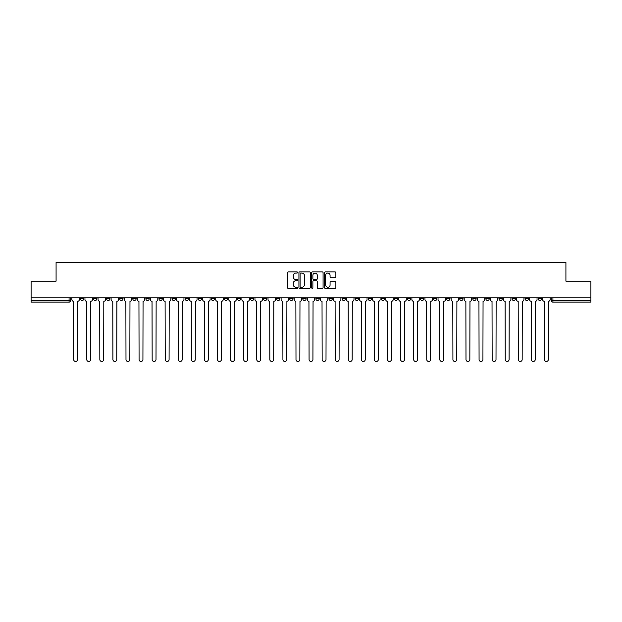 <?xml version="1.0" encoding="UTF-8"?>
<svg xmlns="http://www.w3.org/2000/svg" width="622" height="622" viewBox="0 0 622 622"><rect width="100%" height="100%" fill="white"/><g stroke="black" fill="none" stroke-linecap="round" stroke-linejoin="round"><path stroke-width="0.93" d="M297.588 272.498A0.575 0.575 0 0 0 297.013 271.923L288.266 271.923A0.824 0.824 0 0 0 287.45 272.747L287.45 287.558A0.824 0.824 0 0 0 288.266 288.383L297.013 288.383A0.575 0.575 0 0 0 297.588 287.807A0.575 0.575 0 0 0 297.013 287.224L295.878 287.224A2.636 2.636 0 0 1 293.25 284.596L293.25 283.36A2.636 2.636 0 0 1 295.878 280.724L297.013 280.724A0.575 0.575 0 0 0 297.588 280.149A0.575 0.575 0 0 0 297.013 279.573L295.878 279.573A2.636 2.636 0 0 1 293.25 276.945L293.25 275.709A2.636 2.636 0 0 1 295.878 273.074L297.013 273.074A0.575 0.575 0 0 0 297.588 272.498M512.015 297.837L512.015 298.762L515.374 298.762A1.679 1.679 0 0 1 513.694 300.442A1.679 1.679 0 0 1 512.015 298.762L512.015 297.837M433.557 297.837L433.557 298.762L436.908 298.762A1.679 1.679 0 0 1 435.229 300.442A1.679 1.679 0 0 1 433.557 298.762L433.557 297.837M420.48 297.837L420.48 298.762L423.831 298.762A1.679 1.679 0 0 1 422.151 300.442A1.679 1.679 0 0 1 420.48 298.762L420.48 297.837M342.014 297.837L342.014 298.762L345.365 298.762A1.679 1.679 0 0 1 343.694 300.442A1.679 1.679 0 0 1 342.014 298.762L342.014 297.837M328.937 297.837L328.937 298.762L332.296 298.762A1.679 1.679 0 0 1 330.616 300.442A1.679 1.679 0 0 1 328.937 298.762L328.937 297.837M315.859 297.837L315.859 298.762L319.218 298.762A1.679 1.679 0 0 1 317.539 300.442A1.679 1.679 0 0 1 315.859 298.762L315.859 297.837M289.704 297.837L289.704 298.762L293.063 298.762A1.679 1.679 0 0 1 291.384 300.442A1.679 1.679 0 0 1 289.704 298.762L289.704 297.837M263.557 298.762L263.557 297.837L263.557 298.762A1.679 1.679 0 0 0 265.229 300.442A1.679 1.679 0 0 1 263.557 298.762L266.908 298.762A1.679 1.679 0 0 1 265.229 300.442A1.679 1.679 0 0 0 266.908 298.762L266.908 297.837L266.908 298.762M250.479 298.762L250.479 297.837L250.479 298.762A1.679 1.679 0 0 0 252.151 300.442A1.679 1.679 0 0 1 250.479 298.762L253.83 298.762A1.679 1.679 0 0 1 252.151 300.442M237.402 298.762L237.402 297.837L237.402 298.762A1.679 1.679 0 0 0 239.073 300.442A1.679 1.679 0 0 1 237.402 298.762L240.753 298.762A1.679 1.679 0 0 1 239.073 300.442A1.679 1.679 0 0 0 240.753 298.762L240.753 297.837L240.753 298.762M224.324 297.837L224.324 298.762L227.675 298.762A1.679 1.679 0 0 1 225.996 300.442A1.679 1.679 0 0 1 224.324 298.762L224.324 297.837M211.247 297.837L211.247 298.762L214.598 298.762A1.679 1.679 0 0 1 212.918 300.442A1.679 1.679 0 0 1 211.247 298.762L211.247 297.837M198.169 297.837L198.169 298.762L201.52 298.762A1.679 1.679 0 0 1 199.849 300.442A1.679 1.679 0 0 1 198.169 298.762L198.169 297.837M185.092 298.762L185.092 297.837L185.092 298.762A1.679 1.679 0 0 0 186.771 300.442A1.679 1.679 0 0 1 185.092 298.762L188.443 298.762A1.679 1.679 0 0 1 186.771 300.442M158.937 298.762L158.937 297.837L158.937 298.762A1.679 1.679 0 0 0 160.616 300.442A1.679 1.679 0 0 1 158.937 298.762L162.288 298.762A1.679 1.679 0 0 1 160.616 300.442A1.679 1.679 0 0 0 162.288 298.762L162.288 297.837L162.288 298.762M145.859 298.762L145.859 297.837L145.859 298.762A1.679 1.679 0 0 0 147.538 300.442A1.679 1.679 0 0 1 145.859 298.762L149.21 298.762A1.679 1.679 0 0 1 147.538 300.442A1.679 1.679 0 0 0 149.21 298.762L149.21 297.837L149.21 298.762M132.781 298.762L132.781 297.837L132.781 298.762A1.679 1.679 0 0 0 134.461 300.442A1.679 1.679 0 0 1 132.781 298.762L136.132 298.762A1.679 1.679 0 0 1 134.461 300.442A1.679 1.679 0 0 0 136.132 298.762L136.132 297.837L136.132 298.762M119.704 298.762L119.704 297.837L119.704 298.762A1.679 1.679 0 0 0 121.383 300.442A1.679 1.679 0 0 1 119.704 298.762L123.055 298.762A1.679 1.679 0 0 1 121.383 300.442M106.626 298.762L106.626 297.837L106.626 298.762A1.679 1.679 0 0 0 108.306 300.442A1.679 1.679 0 0 1 106.626 298.762L109.985 298.762A1.679 1.679 0 0 1 108.306 300.442A1.679 1.679 0 0 0 109.985 298.762L109.985 297.837L109.985 298.762M93.549 298.762L93.549 297.837L93.549 298.762A1.679 1.679 0 0 0 95.228 300.442A1.679 1.679 0 0 1 93.549 298.762L96.908 298.762A1.679 1.679 0 0 1 95.228 300.442A1.679 1.679 0 0 0 96.908 298.762L96.908 297.837L96.908 298.762M335.048 277.723A0.824 0.824 0 0 0 335.872 276.899L335.872 272.747A0.824 0.824 0 0 0 335.048 271.923L325.337 271.923A0.824 0.824 0 0 0 324.513 272.747L324.513 287.558A0.824 0.824 0 0 0 325.337 288.383L335.048 288.383A0.824 0.824 0 0 0 335.872 287.558L335.872 282.536A0.824 0.824 0 0 0 335.048 281.712L330.888 281.712A0.824 0.824 0 0 0 330.072 282.536L330.072 285.024A2.2 2.2 0 0 1 327.872 287.224A2.2 2.2 0 0 1 325.664 285.024L325.664 275.274A2.2 2.2 0 0 1 327.872 273.074A2.2 2.2 0 0 1 330.072 275.274L330.072 276.899A0.824 0.824 0 0 0 330.888 277.723L335.048 277.723M31.1 297.837L31.1 281.16L56.081 281.16L56.081 262.461L565.919 262.461L565.919 281.16L590.9 281.16L590.9 297.837L31.1 297.837L31.1 300.442L70.752 300.442L70.752 297.837M310.277 272.747A0.824 0.824 0 0 0 309.461 271.923L299.75 271.923A0.824 0.824 0 0 0 298.925 272.747L298.925 287.558A0.824 0.824 0 0 0 299.75 288.383L309.461 288.383A0.824 0.824 0 0 0 310.277 287.558L310.277 272.747M312.539 271.923L322.25 271.923A0.824 0.824 0 0 1 323.075 272.747L323.075 287.558A0.824 0.824 0 0 1 322.25 288.383L318.099 288.383A0.824 0.824 0 0 1 317.274 287.558L317.274 281.548A0.824 0.824 0 0 0 316.45 280.724L313.698 280.724A0.824 0.824 0 0 0 312.874 281.548L312.874 287.807A0.575 0.575 0 0 1 312.298 288.383A0.575 0.575 0 0 1 311.723 287.807L311.723 272.747A0.824 0.824 0 0 1 312.539 271.923M551.247 297.837L551.247 300.442L590.9 300.442L590.9 302.113L552.927 302.113A1.679 1.679 0 0 1 551.247 300.442M590.9 297.837L590.9 300.442M70.752 300.442A1.679 1.679 0 0 1 69.073 302.113L31.1 302.113L31.1 300.442M541.529 297.837L541.529 298.762A1.679 1.679 0 0 1 539.849 300.442A1.679 1.679 0 0 1 538.17 298.762A1.679 1.679 0 0 0 539.849 300.442M538.17 297.837L538.17 298.762L541.529 298.762M528.451 297.837L528.451 298.762A1.679 1.679 0 0 1 526.772 300.442A1.679 1.679 0 0 1 525.092 298.762L528.451 298.762M525.092 297.837L525.092 298.762M515.374 297.837L515.374 298.762A1.679 1.679 0 0 1 513.694 300.442M502.296 297.837L502.296 298.762A1.679 1.679 0 0 1 500.617 300.442A1.679 1.679 0 0 1 498.945 298.762L502.296 298.762M498.945 297.837L498.945 298.762M489.219 297.837L489.219 298.762A1.679 1.679 0 0 1 487.539 300.442A1.679 1.679 0 0 1 485.868 298.762L489.219 298.762M485.868 297.837L485.868 298.762M476.141 297.837L476.141 298.762A1.679 1.679 0 0 1 474.462 300.442A1.679 1.679 0 0 1 472.79 298.762A1.679 1.679 0 0 0 474.462 300.442M472.79 297.837L472.79 298.762L476.141 298.762M463.063 297.837L463.063 298.762A1.679 1.679 0 0 1 461.384 300.442A1.679 1.679 0 0 1 459.712 298.762L463.063 298.762M459.712 297.837L459.712 298.762M449.986 297.837L449.986 298.762A1.679 1.679 0 0 1 448.306 300.442A1.679 1.679 0 0 1 446.635 298.762L449.986 298.762M446.635 297.837L446.635 298.762M436.908 297.837L436.908 298.762M423.831 297.837L423.831 298.762L423.831 297.837M410.753 297.837L410.753 298.762A1.679 1.679 0 0 1 409.082 300.442A1.679 1.679 0 0 1 407.402 298.762L410.753 298.762M407.402 297.837L407.402 298.762M397.676 297.837L397.676 298.762A1.679 1.679 0 0 1 396.004 300.442A1.679 1.679 0 0 1 394.325 298.762L397.676 298.762M394.325 297.837L394.325 298.762M384.598 297.837L384.598 298.762A1.679 1.679 0 0 1 382.927 300.442A1.679 1.679 0 0 1 381.247 298.762L384.598 298.762M381.247 297.837L381.247 298.762M371.521 297.837L371.521 298.762A1.679 1.679 0 0 1 369.849 300.442A1.679 1.679 0 0 1 368.17 298.762L371.521 298.762M368.17 297.837L368.17 298.762M358.443 297.837L358.443 298.762A1.679 1.679 0 0 1 356.771 300.442A1.679 1.679 0 0 1 355.092 298.762L358.443 298.762M355.092 297.837L355.092 298.762M345.365 297.837L345.365 298.762A1.679 1.679 0 0 1 343.694 300.442M332.296 297.837L332.296 298.762M319.218 298.762L319.218 297.837L319.218 298.762A1.679 1.679 0 0 1 317.539 300.442M306.141 297.837L306.141 298.762A1.679 1.679 0 0 1 304.461 300.442A1.679 1.679 0 0 1 302.782 298.762A1.679 1.679 0 0 0 304.461 300.442A1.679 1.679 0 0 0 306.141 298.762L302.782 298.762L302.782 297.837M293.063 298.762L293.063 297.837L293.063 298.762A1.679 1.679 0 0 1 291.384 300.442M279.986 297.837L279.986 298.762A1.679 1.679 0 0 1 278.306 300.442A1.679 1.679 0 0 1 276.635 298.762A1.679 1.679 0 0 0 278.306 300.442M276.635 297.837L276.635 298.762L279.986 298.762M253.83 297.837L253.83 298.762L253.83 297.837M227.675 298.762L227.675 297.837L227.675 298.762A1.679 1.679 0 0 1 225.996 300.442M214.598 298.762L214.598 297.837L214.598 298.762A1.679 1.679 0 0 1 212.918 300.442M201.52 298.762L201.52 297.837L201.52 298.762A1.679 1.679 0 0 1 199.849 300.442M188.443 297.837L188.443 298.762L188.443 297.837M175.365 298.762L175.365 297.837L175.365 298.762A1.679 1.679 0 0 1 173.694 300.442A1.679 1.679 0 0 1 172.014 298.762L175.365 298.762A1.679 1.679 0 0 1 173.694 300.442M172.014 297.837L172.014 298.762M123.055 297.837L123.055 298.762L123.055 297.837M83.83 297.837L83.83 298.762A1.679 1.679 0 0 1 82.151 300.442A1.679 1.679 0 0 1 80.471 298.762A1.679 1.679 0 0 0 82.151 300.442A1.679 1.679 0 0 0 83.83 298.762L83.83 297.837M80.471 297.837L80.471 298.762L83.83 298.762M300.651 273.074A0.575 0.575 0 0 0 300.076 273.649L300.076 286.649A0.575 0.575 0 0 0 300.651 287.224L301.849 287.224A2.636 2.636 0 0 0 304.477 284.596L304.477 275.709A2.636 2.636 0 0 0 301.849 273.074L300.651 273.074M317.274 275.321A2.2 2.2 0 0 0 315.074 273.12A2.2 2.2 0 0 0 312.874 275.321L312.874 278.749A0.824 0.824 0 0 0 313.698 279.573L316.45 279.573A0.824 0.824 0 0 0 317.274 278.749L317.274 275.321M71.88 297.837L71.88 299.602A1.679 1.679 139.8 0 0 73.559 301.273L73.684 359.539A1.928 1.928 139.8 0 0 75.612 361.468A1.928 1.928 139.8 0 0 77.54 359.539L77.664 301.273A1.679 1.679 139.8 0 0 79.344 299.602L79.344 297.837M84.957 297.837L84.957 299.602A1.679 1.679 139.8 0 0 86.637 301.273L86.761 359.539A1.928 1.928 139.8 0 0 88.689 361.468A1.928 1.928 139.8 0 0 90.618 359.539L90.742 301.273A1.679 1.679 139.8 0 0 92.421 299.602L92.421 297.837M98.035 297.837L98.035 299.602A1.679 1.679 139.8 0 0 99.714 301.273L99.839 359.539A1.928 1.928 139.8 0 0 101.767 361.468A1.928 1.928 139.8 0 0 103.695 359.539L103.82 301.273A1.679 1.679 139.8 0 0 105.499 299.602L105.499 297.837M111.113 297.837L111.113 299.602A1.679 1.679 139.8 0 0 112.792 301.273L112.916 359.539A1.928 1.928 139.8 0 0 114.845 361.468A1.928 1.928 139.8 0 0 116.773 359.539L116.897 301.273A1.679 1.679 139.8 0 0 118.577 299.602L118.577 297.837M124.19 297.837L124.19 299.602A1.679 1.679 139.8 0 0 125.869 301.273L125.994 359.539A1.928 1.928 139.8 0 0 127.922 361.468A1.928 1.928 139.8 0 0 129.85 359.539L129.975 301.273A1.679 1.679 139.8 0 0 131.654 299.602L131.654 297.837M137.268 297.837L137.268 299.602A1.679 1.679 139.8 0 0 138.947 301.273L139.071 359.539A1.928 1.928 139.8 0 0 141 361.468A1.928 1.928 139.8 0 0 142.928 359.539L143.052 301.273A1.679 1.679 139.8 0 0 144.732 299.602L144.732 297.837M150.345 297.837L150.345 299.602A1.679 1.679 139.8 0 0 152.025 301.273L152.149 359.539A1.928 1.928 139.8 0 0 154.077 361.468A1.928 1.928 139.8 0 0 156.005 359.539L156.13 301.273A1.679 1.679 139.8 0 0 157.801 299.602L157.801 297.837M163.423 297.837L163.423 299.602A1.679 1.679 139.8 0 0 165.102 301.273L165.227 359.539A1.928 1.928 139.8 0 0 167.155 361.468A1.928 1.928 139.8 0 0 169.083 359.539L169.207 301.273A1.679 1.679 139.8 0 0 170.879 299.602L170.879 297.837M176.5 297.837L176.5 299.602A1.679 1.679 139.8 0 0 178.172 301.273L178.304 359.539A1.928 1.928 139.8 0 0 180.232 361.468A1.928 1.928 139.8 0 0 182.16 359.539L182.285 301.273A1.679 1.679 139.8 0 0 183.956 299.602L183.956 297.837M189.578 297.837L189.578 299.602A1.679 1.679 139.8 0 0 191.249 301.273L191.382 359.539A1.928 1.928 139.8 0 0 193.31 361.468A1.928 1.928 139.8 0 0 195.238 359.539L195.362 301.273A1.679 1.679 139.8 0 0 197.034 299.602L197.034 297.837M202.655 297.837L202.655 299.602A1.679 1.679 139.8 0 0 204.327 301.273L204.451 359.539A1.928 1.928 139.8 0 0 206.38 361.468A1.928 1.928 139.8 0 0 208.308 359.539L208.44 301.273A1.679 1.679 139.8 0 0 210.112 299.602L210.112 297.837M215.733 297.837L215.733 299.602A1.679 1.679 139.8 0 0 217.405 301.273L217.529 359.539A1.928 1.928 139.8 0 0 219.457 361.468A1.928 1.928 139.8 0 0 221.385 359.539L221.518 301.273A1.679 1.679 139.8 0 0 223.189 299.602L223.189 297.837M228.81 297.837L228.81 299.602A1.679 1.679 139.8 0 0 230.482 301.273L230.607 359.539A1.928 1.928 139.8 0 0 232.535 361.468A1.928 1.928 139.8 0 0 234.463 359.539L234.595 301.273A1.679 1.679 139.8 0 0 236.267 299.602L236.267 297.837M241.888 297.837L241.888 299.602A1.679 1.679 139.8 0 0 243.56 301.273L243.684 359.539A1.928 1.928 139.8 0 0 245.612 361.468A1.928 1.928 139.8 0 0 247.54 359.539L247.665 301.273A1.679 1.679 139.8 0 0 249.344 299.602L249.344 297.837M254.958 297.837L254.958 299.602A1.679 1.679 139.8 0 0 256.637 301.273L256.762 359.539A1.928 1.928 139.8 0 0 258.69 361.468A1.928 1.928 139.8 0 0 260.618 359.539L260.742 301.273A1.679 1.679 139.8 0 0 262.422 299.602L262.422 297.837M268.035 297.837L268.035 299.602A1.679 1.679 139.8 0 0 269.715 301.273L269.839 359.539A1.928 1.928 139.8 0 0 271.767 361.468A1.928 1.928 139.8 0 0 273.696 359.539L273.82 301.273A1.679 1.679 139.8 0 0 275.499 299.602L275.499 297.837M281.113 297.837L281.113 299.602A1.679 1.679 139.8 0 0 282.792 301.273L282.917 359.539A1.928 1.928 139.8 0 0 284.845 361.468A1.928 1.928 139.8 0 0 286.773 359.539L286.897 301.273A1.679 1.679 139.8 0 0 288.577 299.602L288.577 297.837M294.19 297.837L294.19 299.602A1.679 1.679 139.8 0 0 295.87 301.273L295.994 359.539A1.928 1.928 139.8 0 0 297.922 361.468A1.928 1.928 139.8 0 0 299.851 359.539L299.975 301.273A1.679 1.679 139.8 0 0 301.654 299.602L301.654 297.837M307.268 297.837L307.268 299.602A1.679 1.679 139.8 0 0 308.947 301.273L309.072 359.539A1.928 1.928 139.8 0 0 311 361.468A1.928 1.928 139.8 0 0 312.928 359.539L313.053 301.273A1.679 1.679 139.8 0 0 314.732 299.602L314.732 297.837M320.346 297.837L320.346 299.602A1.679 1.679 139.8 0 0 322.025 301.273L322.149 359.539A1.928 1.928 139.8 0 0 324.078 361.468A1.928 1.928 139.8 0 0 326.006 359.539L326.13 301.273A1.679 1.679 139.8 0 0 327.81 299.602L327.81 297.837M333.423 297.837L333.423 299.602A1.679 1.679 139.8 0 0 335.102 301.273L335.227 359.539A1.928 1.928 139.8 0 0 337.155 361.468A1.928 1.928 139.8 0 0 339.083 359.539L339.208 301.273A1.679 1.679 139.8 0 0 340.887 299.602L340.887 297.837M346.501 297.837L346.501 299.602A1.679 1.679 139.8 0 0 348.18 301.273L348.304 359.539A1.928 1.928 139.8 0 0 350.233 361.468A1.928 1.928 139.8 0 0 352.161 359.539L352.285 301.273A1.679 1.679 139.8 0 0 353.965 299.602L353.965 297.837M359.578 297.837L359.578 299.602A1.679 1.679 139.8 0 0 361.258 301.273L361.382 359.539A1.928 1.928 139.8 0 0 363.31 361.468A1.928 1.928 139.8 0 0 365.238 359.539L365.363 301.273A1.679 1.679 139.8 0 0 367.042 299.602L367.042 297.837M372.656 297.837L372.656 299.602A1.679 1.679 139.8 0 0 374.335 301.273L374.46 359.539A1.928 1.928 139.8 0 0 376.388 361.468A1.928 1.928 139.8 0 0 378.316 359.539L378.44 301.273A1.679 1.679 139.8 0 0 380.112 299.602L380.112 297.837M385.733 297.837L385.733 299.602A1.679 1.679 139.8 0 0 387.405 301.273L387.537 359.539A1.928 1.928 139.8 0 0 389.465 361.468A1.928 1.928 139.8 0 0 391.393 359.539L391.518 301.273A1.679 1.679 139.8 0 0 393.19 299.602L393.19 297.837M398.811 297.837L398.811 299.602A1.679 1.679 139.8 0 0 400.482 301.273L400.615 359.539A1.928 1.928 139.8 0 0 402.543 361.468A1.928 1.928 139.8 0 0 404.471 359.539L404.595 301.273A1.679 1.679 139.8 0 0 406.267 299.602L406.267 297.837M411.888 297.837L411.888 299.602A1.679 1.679 139.8 0 0 413.56 301.273L413.692 359.539A1.928 1.928 139.8 0 0 415.62 361.468A1.928 1.928 139.8 0 0 417.549 359.539L417.673 301.273A1.679 1.679 139.8 0 0 419.345 299.602L419.345 297.837M424.966 297.837L424.966 299.602A1.679 1.679 139.8 0 0 426.638 301.273L426.762 359.539A1.928 1.928 139.8 0 0 428.69 361.468A1.928 1.928 139.8 0 0 430.618 359.539L430.751 301.273A1.679 1.679 139.8 0 0 432.422 299.602L432.422 297.837M438.043 297.837L438.043 299.602A1.679 1.679 139.8 0 0 439.715 301.273L439.84 359.539A1.928 1.928 139.8 0 0 441.768 361.468A1.928 1.928 139.8 0 0 443.696 359.539L443.828 301.273A1.679 1.679 139.8 0 0 445.5 299.602L445.5 297.837M451.121 297.837L451.121 299.602A1.679 1.679 139.8 0 0 452.793 301.273L452.917 359.539A1.928 1.928 139.8 0 0 454.845 361.468A1.928 1.928 139.8 0 0 456.773 359.539L456.898 301.273A1.679 1.679 139.8 0 0 458.577 299.602L458.577 297.837M464.199 297.837L464.199 299.602A1.679 1.679 139.8 0 0 465.87 301.273L465.995 359.539A1.928 1.928 139.8 0 0 467.923 361.468A1.928 1.928 139.8 0 0 469.851 359.539L469.975 301.273A1.679 1.679 139.8 0 0 471.655 299.602L471.655 297.837M477.268 297.837L477.268 299.602A1.679 1.679 139.8 0 0 478.948 301.273L479.072 359.539A1.928 1.928 139.8 0 0 481 361.468A1.928 1.928 139.8 0 0 482.929 359.539L483.053 301.273A1.679 1.679 139.8 0 0 484.732 299.602L484.732 297.837M490.346 297.837L490.346 299.602A1.679 1.679 139.8 0 0 492.025 301.273L492.15 359.539A1.928 1.928 139.8 0 0 494.078 361.468A1.928 1.928 139.8 0 0 496.006 359.539L496.131 301.273A1.679 1.679 139.8 0 0 497.81 299.602L497.81 297.837M503.423 297.837L503.423 299.602A1.679 1.679 139.8 0 0 505.103 301.273L505.227 359.539A1.928 1.928 139.8 0 0 507.155 361.468A1.928 1.928 139.8 0 0 509.084 359.539L509.208 301.273A1.679 1.679 139.8 0 0 510.887 299.602L510.887 297.837M516.501 297.837L516.501 299.602A1.679 1.679 139.8 0 0 518.18 301.273L518.305 359.539A1.928 1.928 139.8 0 0 520.233 361.468A1.928 1.928 139.8 0 0 522.161 359.539L522.286 301.273A1.679 1.679 139.8 0 0 523.965 299.602L523.965 297.837M529.579 297.837L529.579 299.602A1.679 1.679 139.8 0 0 531.258 301.273L531.382 359.539A1.928 1.928 139.8 0 0 533.311 361.468A1.928 1.928 139.8 0 0 535.239 359.539L535.363 301.273A1.679 1.679 139.8 0 0 537.043 299.602L537.043 297.837M542.656 297.837L542.656 299.602A1.679 1.679 139.8 0 0 544.336 301.273L544.46 359.539A1.928 1.928 139.8 0 0 546.388 361.468A1.928 1.928 139.8 0 0 548.316 359.539L548.441 301.273A1.679 1.679 139.8 0 0 550.12 299.602L550.12 297.837M69.073 297.837L69.073 302.113M552.927 297.837L552.927 302.113"/></g></svg>
